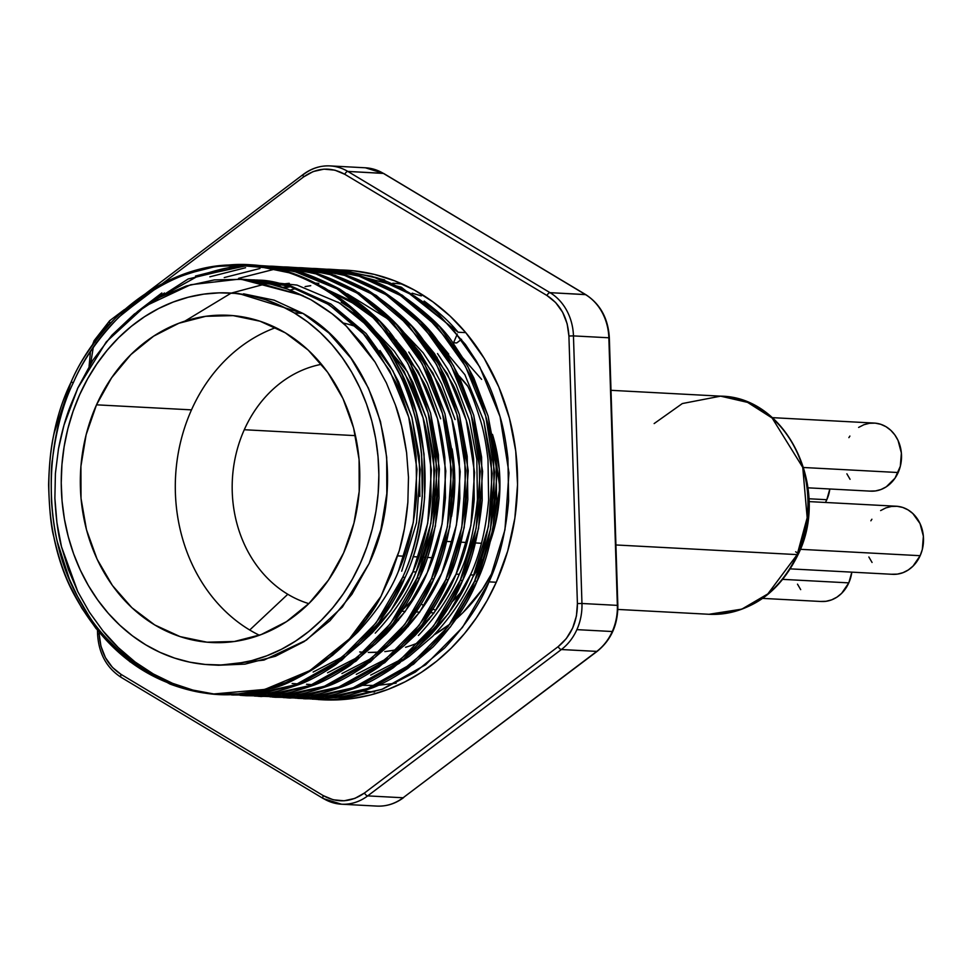 <?xml version="1.0" encoding="UTF-8"?>
<svg xmlns="http://www.w3.org/2000/svg" width="972" height="972" viewBox="0 0 972 972"><rect width="100%" height="100%" fill="white"/><g stroke="black" fill="none" stroke-linecap="round" stroke-linejoin="round"><path stroke-width="1.46" d="M320.274 699.646A215.128 183.429 -87 0 0 322.619 699.791A215.128 183.429 -87 0 0 496.279 582.252L489.013 581.864C480.715 603.005 465.904 625.057 444.605 648.02L415.299 672.126L382.603 689.099L347.745 698.224L330.006 699.706L311.988 699.111L336.008 699.439L381.875 689.379L425.59 664.787L462.429 627.487L489.013 581.864L504.942 529.837L508.976 472.878L500.082 416.733L479.791 367.003L451.652 327.564L414.789 296.205L372.13 276.315L327.637 269.305L339.41 269.924L375.253 277.312C383.187 279.462 394.401 284.553 408.908 292.572C423.112 301.527 433.281 309.096 439.417 315.268L465.406 344.428L476.426 361.134L485.927 378.91C490.374 387.451 495.173 400.343 500.325 417.583C503.496 428.275 506.048 441.944 507.955 458.614L508.623 500.859C505.719 533.02 499.183 560.018 489.013 581.864L496.279 582.252A215.128 183.429 -87 0 0 465.758 332.631L458.055 332.23C450.06 322.34 438.749 311.951 424.157 301.041M320.42 269.353L321.295 269.329M384.657 279.887L341.986 270.07L333.627 269.511M340.783 269.961A215.128 183.429 93 0 1 345.461 270.143A215.128 183.429 93 0 1 465.758 332.631L458.079 332.23L401.315 287.214L334.842 269.584L328.84 269.426M248.492 264.992L219.575 266.292C212.346 266.778 200.572 269.718 184.243 275.137C174.644 278.405 163.235 284.103 150.04 292.22L119.082 316.921C98.269 338.292 83.057 360.138 73.435 382.458L71.005 382.324C79.753 361.207 95.159 339.179 117.199 316.265L147.44 292.195L181.071 275.283L216.805 266.207L234.957 264.749L253.072 265.332L288.915 272.719C296.849 274.869 308.063 279.96 322.57 287.979C336.774 296.934 346.943 304.503 353.079 310.675L379.068 339.848L390.088 356.542L399.577 374.317C404.024 382.859 408.823 395.75 413.975 412.991C417.158 423.683 419.697 437.351 421.617 454.021L422.285 496.267C419.382 528.428 412.845 555.425 402.675 577.271L405.105 577.404C414.789 557.248 421.313 530.505 424.655 497.166L424.035 454.058L416.162 412.262L401.849 374.123L392.676 356.943L381.996 340.662C372.276 324.648 353.298 307.14 325.061 288.149C295.209 272.768 271.783 265.186 254.798 265.405L247.277 264.919M164.438 292.985L151.79 301.83M233.973 267.057C226.731 267.543 214.958 270.483 198.64 275.902M269.183 266.17L261.675 265.684L267.47 266.097L303.3 273.484C311.234 275.635 322.449 280.726 336.956 288.745C351.159 297.699 361.329 305.269 367.465 311.441L393.453 340.613L404.474 357.307L413.975 375.083C418.422 383.624 423.221 396.515 428.373 413.756C431.544 424.448 434.095 438.117 436.003 454.787L436.671 497.032C433.767 529.193 427.23 556.191 417.073 578.036L419.491 578.158C429.187 558.013 435.699 531.271 439.04 497.931L438.421 454.823L430.56 413.027L416.247 374.888L407.061 357.708L396.394 341.427C386.662 325.413 367.683 307.905 339.447 288.915C309.594 273.533 286.169 265.951 269.183 266.17M262.877 265.757L256.9 265.599M195.457 276.048L231.19 266.972L254.47 265.465M255.685 265.478L261.675 265.684M240.048 695.284L264.056 695.612L309.922 685.552L353.638 660.96L390.477 623.659L417.073 578.036C408.762 599.177 393.952 621.23 372.653 644.193L343.347 668.311L310.651 685.272L275.793 694.397L258.054 695.879L246.013 695.721L277.883 694.567C284.954 694.081 296.448 691.116 312.34 685.685C321.793 682.611 334.392 675.88 350.139 665.456L375.605 643.792C395.713 622.384 410.342 600.514 419.491 578.158L417.073 578.036L432.99 526.01L437.023 469.051L428.13 412.906L407.839 363.176L377.33 321.185L337.017 288.781L290.664 269.9L243.207 265.769L188.167 278.976L137.076 311.891L161.838 292.961M283.581 266.935L276.06 266.45L281.856 266.863L317.698 274.25C325.632 276.4 336.847 281.491 351.342 289.51C365.545 298.465 375.714 306.034 381.85 312.206L407.851 341.366L418.871 358.073L428.36 375.848C432.807 384.39 437.607 397.281 442.758 414.522C445.941 425.214 448.481 438.882 450.401 455.552L451.057 497.798C448.165 529.959 441.628 556.956 431.459 578.802L433.889 578.923C443.572 558.779 450.085 532.036 453.438 498.697L452.818 455.589L444.945 413.793L430.632 375.654L421.459 358.474L410.779 342.193C401.059 326.179 382.069 308.671 353.832 289.68C323.98 274.298 300.567 266.717 283.581 266.935M277.275 266.522L271.285 266.364L316.07 273.108L359.105 292.912L396.284 324.381L424.667 364.075L444.945 413.793L453.839 469.938L449.805 526.909L433.889 578.923L431.459 578.802C423.148 599.943 408.337 621.995 387.038 644.958L357.732 669.076L325.037 686.038L290.191 695.162L272.439 696.645L254.749 696.073M270.07 266.352L264.068 266.462M254.433 696.049L278.442 696.377L324.308 686.317L368.024 661.725L404.862 624.425L431.459 578.802L447.375 526.775L451.421 469.816L442.527 413.671L422.237 363.941L394.085 324.502L357.234 293.143L314.563 273.254L270.07 266.243L276.06 266.45M262.853 266.292L263.74 266.279M209.855 276.813L245.588 267.737M297.967 267.701L290.446 267.215L296.241 267.628L332.084 275.015C340.018 277.166 351.232 282.257 365.739 290.276C379.943 299.23 390.112 306.8 396.248 312.972L422.237 342.132L433.257 358.838L442.746 376.614C447.193 385.155 451.992 398.046 457.156 415.287C460.327 425.979 462.879 439.648 464.786 456.318L465.454 498.563C462.55 530.724 456.014 557.721 445.844 579.567L448.274 579.689C457.958 559.544 464.482 532.802 467.824 499.462L467.204 456.354L459.343 414.558L445.018 376.419L435.845 359.239L425.165 342.958C415.445 326.944 396.467 309.436 368.23 290.446C338.377 275.064 314.952 267.482 297.967 267.701M270.034 696.827L295.257 697.264L341.123 687.216L384.839 662.612L421.678 625.312L448.274 579.689L445.844 579.567C437.534 600.708 422.735 622.76 401.436 645.724L372.13 669.842L339.422 686.803L304.576 695.928L286.837 697.41L274.797 697.24L306.666 696.098C313.737 695.612 325.219 692.647 341.123 687.216C350.576 684.142 363.176 677.411 378.91 666.986L404.376 645.323C424.485 623.915 439.125 602.045 448.274 579.689L464.191 527.675L468.237 470.703L459.343 414.558L439.052 364.84L411.788 326.373L376.225 295.464L334.963 275.295L291.661 267.288L285.671 267.13M284.456 267.118L278.454 267.227M277.239 267.276L271.224 267.665M277.251 267.057L283.253 266.996M274.797 697.24L292.839 697.143L338.693 687.083L382.421 662.491L419.248 625.19L445.844 579.567L461.773 527.541L465.807 470.582L456.913 414.437L436.622 364.707L408.483 325.268L371.62 293.909L328.961 274.019L284.468 267.008L290.446 267.215M224.24 277.579L259.974 268.503M312.352 268.466L304.844 267.98L310.639 268.394L346.482 275.781C354.403 277.931 365.618 283.022 380.125 291.041C394.328 299.996 404.498 307.565 410.634 313.737L436.622 342.897L447.642 359.604L457.144 377.379C461.591 385.92 466.39 398.812 471.542 416.052C474.725 426.744 477.264 440.413 479.172 457.083L479.84 499.329C476.936 531.49 470.412 558.487 460.242 580.333L462.66 580.454C472.356 560.309 478.868 533.567 482.209 500.228L481.59 457.119L473.728 415.323L459.416 377.185L450.243 360.005L439.563 343.724C429.831 327.71 410.852 310.202 382.616 291.211C352.763 275.829 329.338 268.248 312.352 268.466M306.059 268.053L300.069 267.895M298.854 267.883L292.851 267.993L339.362 273.108L384.523 292.353L423.707 324.441L453.438 365.606L473.728 415.323L482.622 471.469L478.589 528.44L462.66 580.454L460.242 580.333C451.931 601.474 437.121 623.526 415.822 646.489L386.516 670.607L353.82 687.568L318.962 696.693L301.223 698.175L283.532 697.604M291.624 268.041L285.61 268.43M291.636 267.822L297.639 267.762M283.216 697.58L307.225 697.908L353.091 687.848L396.807 663.256L433.646 625.956L460.242 580.333L476.159 528.306L480.192 471.347L471.298 415.202L451.02 365.472L422.869 326.033L386.018 294.674L343.347 274.784L298.854 267.774L304.844 267.98M238.626 278.344L274.359 269.268M326.75 269.232L319.229 268.746L325.025 269.159L360.867 276.546C368.801 278.697 380.016 283.788 394.523 291.807C408.726 300.761 418.896 308.331 425.019 314.503L451.02 343.663L462.04 360.369L471.529 378.144C475.976 386.686 480.776 399.577 485.927 416.818C489.11 427.51 491.65 441.179 493.569 457.848L494.238 500.094C491.334 532.255 484.797 559.252 474.628 581.098L477.058 581.22C486.741 561.063 493.254 534.321 496.607 500.993L495.987 457.885L488.114 416.089L473.801 377.95L464.628 360.77L453.948 344.489C444.228 328.475 425.238 310.967 397.013 291.977C367.161 276.595 343.736 269.013 326.75 269.232M320.444 268.819L314.454 268.661L359.251 275.404L402.274 295.209L439.453 326.677L467.836 366.371L488.114 416.089L497.008 472.234L492.974 529.205L477.058 581.22L474.628 581.098C466.317 602.239 451.518 624.291 430.207 647.255L400.914 671.373L368.206 688.334L333.36 697.459L315.621 698.941L297.602 698.346L321.611 698.674L367.477 688.613L411.192 664.022L448.031 626.721L474.628 581.098L490.544 529.072L494.59 472.113L485.696 415.967L465.406 366.237L437.254 326.799L400.403 295.439L357.732 275.55L313.239 268.539L319.229 268.746M313.239 268.649L307.237 268.758M306.022 268.807L299.996 269.195M298.781 269.293L292.754 269.949M306.034 268.588L312.024 268.527M284.286 270.714L290.324 269.827M291.551 269.669L297.578 269.062M298.793 268.965L304.807 268.637M218.469 694.251L236.026 694.312L269.208 688.869C283.435 686.876 304.613 675.649 332.752 655.189C356.372 633.683 372.446 614.061 380.988 596.334L349.483 638.811L309.886 670.583L264.785 689.427L213.804 693.959C200.9 693.279 186.284 689.974 169.966 684.045L129.92 661.738L95.997 628.483L81.855 608.193L70.081 586.116C63.581 572.557 58.199 556.263 53.934 537.224C51.164 527.711 49.378 510.276 48.6 484.943C49.22 462.526 51.139 445.006 54.359 432.406L71.005 382.324L73.435 382.458C63.63 402.141 56.619 427.85 52.427 459.61C51.261 464.665 50.945 478.516 51.48 501.175C52.755 517.991 54.711 531.526 57.336 541.756L69.401 579.215L77.42 596.225L86.727 612.226C96.447 629.358 113.372 647.145 137.489 665.601M231.628 694.956L263.485 693.801C270.568 693.315 282.05 690.351 297.954 684.92C307.407 681.858 320.007 675.115 335.741 664.69L361.207 643.027C381.316 621.618 395.956 599.748 405.105 577.404L402.675 577.271C394.365 598.412 379.566 620.464 358.267 643.428L328.961 667.545L296.253 684.507L261.407 693.631L243.668 695.114L225.65 694.518L249.658 694.846L295.524 684.786L339.252 660.195L376.079 622.894L402.675 577.271C432.467 513.641 428.531 421.933 393.453 362.41C361.45 300.579 291.175 259.002 228.821 265.004C166.334 266.778 98.974 316.848 71.005 382.324C39.84 445.881 41.735 537.48 75.439 596.93C107.564 654.812 153.698 687.168 213.804 693.959L238.104 693.911L262.233 690.096L285.768 682.575L308.318 671.506L329.459 657.072L348.839 639.515L366.116 619.152L380.988 596.334L399.213 550.869L404.461 528.501L407.863 502.281L408.483 477.325L406.6 452.709L401.618 425.93L395.422 405.02L386.358 382.871L375.046 362.058L362.41 344.027L346.397 326.24L332.072 313.749L310.943 299.728L287.651 289.17L270.921 284.261L242.818 279.304L214.326 279.9L186.235 286.023L159.323 297.505L134.33 314.041L111.95 335.146L92.814 360.26L77.444 388.666L106.288 341.852L145.01 306.216L190.67 284.735L239.331 279.134L270.921 284.261C279.9 285.634 293.24 290.798 310.943 299.728C327.309 309.57 339.119 318.403 346.397 326.24L375.046 362.058L386.358 382.871L395.422 405.02C399.966 417.012 403.684 432.905 406.6 452.709L408.483 477.325L407.863 502.281C406.211 521.041 403.331 537.237 399.213 550.869L391.23 574.197L380.988 596.334C351.014 652.832 292.135 692.113 237.703 694.202C176.722 700.277 108.499 658.809 77.857 597.051C44.165 537.613 42.27 446.014 73.435 382.458C101.404 316.981 168.764 266.899 231.251 265.137C293.593 259.135 363.868 300.713 395.883 362.544C430.961 422.055 434.897 513.763 405.105 577.404L378.509 623.016L341.67 660.316L297.954 684.92L252.088 694.968L232.843 695.004M243.474 695.502L247.228 695.77M246.013 695.721L240.363 695.308M260.411 696.487L292.268 695.332C299.34 694.846 310.833 691.882 326.738 686.451C336.19 683.377 348.79 676.646 364.524 666.221L389.991 644.558C410.099 623.149 424.728 601.279 433.889 578.923L407.292 624.546L370.454 661.847L326.738 686.451L280.872 696.499L255.648 696.061M257.872 696.268L261.614 696.535M272.257 697.033L276.012 697.301M289.182 698.005L321.052 696.863C328.123 696.377 339.617 693.413 355.509 687.982C364.974 684.908 377.561 678.177 393.308 667.752L418.774 646.088C438.882 624.68 453.511 602.81 462.66 580.454L436.063 626.077L399.237 663.378L355.509 687.982L309.655 698.03L284.432 697.592M286.643 697.799L290.397 698.066M303.58 698.771L335.437 697.629C342.521 697.143 354.002 694.178 369.907 688.747C379.359 685.673 391.959 678.942 407.693 668.517L433.16 646.854C453.268 625.446 467.897 603.576 477.058 581.22L450.461 626.843L413.622 664.143L369.907 688.747L324.041 698.795L304.795 698.832M296.387 698.224L290.434 697.507M289.231 697.337L283.289 696.329M383.916 173.721L585.423 294.552A51.625 44.019 93 0 1 608.849 337.782L617.354 605.374A51.625 44.019 93 0 1 612.275 631.521A51.625 44.019 93 0 1 596.772 651.398L403.101 797.769L367.695 795.886L561.366 649.527L596.772 651.398A51.625 44.019 -87 0 0 612.275 631.521L576.882 629.637A51.625 44.019 93 0 1 561.366 649.527L596.772 651.398A3.305 1.409 52.9 0 0 597.282 651.264M246.864 279.559L240.74 279.171L303.021 295.61L246.864 279.559M261.261 280.325L256.511 279.997M254.919 279.924L249.306 279.79M419.868 496.413L419.26 456.22L411.885 417.255L398.508 381.692L389.942 365.679L379.979 350.503M398.508 571.05L413.307 522.547L417.037 469.427L408.702 417.085L389.748 370.733L363.467 333.955L329.058 304.71L289.243 286.169L247.714 279.632L258.066 280.155C273.922 279.96 295.78 287.019 323.64 301.356C349.993 319.071 367.708 335.389 376.784 350.333L395.325 381.522C398.933 388.095 403.392 399.954 408.702 417.085C411.764 427.218 414.218 440.207 416.065 456.05L416.672 496.242C413.963 525.816 407.912 550.747 398.508 571.05C390.805 590.624 377.185 611.024 357.647 632.237L346.178 642.917M262.1 280.556L256.474 280.689L262.1 280.556M394.365 351.269L360.709 315.779L407.329 371.656L426.283 418.021L434.618 470.363L430.888 523.483L416.089 571.986C425.104 553.19 431.167 528.258 434.253 497.178L433.646 456.986L426.283 418.021L412.906 382.458L404.34 366.444L394.365 351.269M349.75 307.699L341.221 302.292M375.581 332.266L391.181 351.099L409.71 382.288C413.319 388.861 417.778 400.719 423.087 417.851C426.161 427.984 428.616 440.972 430.45 456.816L431.07 497.008C428.36 526.581 422.298 551.513 412.893 571.815L416.089 571.986L412.893 571.815C405.203 591.389 391.57 611.789 372.033 633.003L360.563 643.683L390.768 610.781L412.893 571.815L427.704 523.313L431.422 470.193L423.087 417.851L404.133 371.498L376.213 332.934L339.41 302.96L297.019 285.088L253.413 280.519M338.025 302.122L361.426 318.828M254.895 280.458L260.508 280.386M269.268 281.54L263.631 281.941M355.606 303.057L328.694 290.361M440.668 418.786L427.291 383.223L418.725 367.209L408.762 352.034M445.455 497.773C442.746 527.346 436.695 552.278 427.291 572.581C419.588 592.155 405.968 612.554 386.431 633.768L374.949 644.448L405.166 611.546L427.291 572.581L442.09 524.078L445.82 470.958L437.485 418.616L418.531 372.264L389.966 333.019L405.567 351.864L424.108 383.053C427.716 389.626 432.163 401.485 437.485 418.616C440.547 428.749 443.001 441.738 444.848 457.581L445.455 497.773M332.922 293.082L352.423 302.887L375.812 319.594M262.051 281.637L267.677 281.285L262.051 281.637M276.413 282.864L270.763 283.557M455.066 419.552L441.689 383.989L433.111 367.975L423.148 352.8L389.493 317.309M404.364 333.797L419.953 352.629L438.493 383.818C442.102 390.392 446.561 402.25 451.871 419.382C454.932 429.515 457.387 442.503 459.234 458.347L459.841 498.539C457.144 528.1 451.081 553.044 441.677 573.346C433.974 592.92 420.354 613.32 400.816 634.534L389.347 645.214L419.552 612.311L441.677 573.346L456.488 524.844L460.206 471.724L451.871 419.382L432.917 373.017L404.352 333.785M269.183 283.168L274.833 282.536L269.183 283.168M283.545 284.553L277.883 285.525M318.816 283.387L316.07 283.18M418.397 635.469C437.121 615.507 450.741 595.107 459.258 574.282L456.075 574.112L470.873 525.609L474.591 472.489L466.256 420.147L447.314 373.783L418.738 334.55L434.35 353.395L452.879 384.584C456.488 391.157 460.947 403.016 466.256 420.147C469.33 430.28 471.785 443.268 473.631 459.112L474.239 499.304C471.529 528.865 465.479 553.809 456.075 574.112L459.258 574.282C468.273 555.486 474.336 530.554 477.422 499.474L476.815 459.282L469.452 420.317L456.075 384.754L447.509 368.74L437.534 353.565M283.569 283.933L289.219 283.302M276.303 285.051L281.965 284.152M467.277 385.349C470.885 391.923 475.344 403.781 480.654 420.912C483.716 431.046 486.17 444.034 488.017 459.878L488.624 500.07C485.915 529.631 479.864 554.575 470.46 574.877L473.656 575.047C482.671 556.251 488.722 531.32 491.82 500.24L491.212 460.048L483.837 421.083M433.135 335.328L448.736 354.16M283.399 287.311L289.073 286.12M375.228 633.173C393.952 613.211 407.572 592.823 416.089 571.986M344.1 656.088L313.13 672.053M358.498 656.853L327.515 672.818M372.883 657.619L341.901 673.584M296.776 683.826L292.147 683.51M387.281 658.384L356.299 674.349M415.202 635.299L403.732 645.979L433.949 613.077L456.075 574.112C448.371 593.685 434.751 614.085 415.202 635.299M402.311 660.96L409.078 656.428L432.783 636.235C451.506 616.272 465.126 595.872 473.656 575.047L470.46 574.877C462.757 594.451 449.137 614.851 429.6 636.065L418.13 646.745L448.335 613.842L470.46 574.877M311.162 684.592L306.532 684.276M401.667 659.15L370.684 675.115M214.496 664.97L218.834 665.273L264.02 660.073L306.374 640.123L342.387 607.026L369.105 563.553C410.706 476.025 378.983 356.092 302.936 313.397L238.577 293.459L229.939 292.997A186.162 158.728 93 0 1 294.285 312.935L302.936 313.397L294.285 312.935A186.162 158.728 93 0 1 372.932 526.277A186.162 158.728 93 0 1 210.159 664.812A186.162 158.728 93 0 1 145.812 644.873A186.162 158.728 93 0 1 67.177 431.532A186.162 158.728 93 0 1 229.939 292.997M396.151 683.146L378.266 685.284M362.993 691.201L374.572 691.955L362.993 691.201M191.496 409.868A163.831 139.689 -87 0 0 249.719 630.002A163.831 139.689 -87 0 0 259.366 635.251A163.831 139.689 93 0 1 249.719 630.002L287.797 594.269A122.46 104.405 -87 0 0 308.804 603.624A122.46 104.405 93 0 1 287.797 594.269A122.46 104.405 93 0 1 244.276 429.733L355.448 435.638L244.276 429.733A122.46 104.405 93 0 1 321.525 364.293A122.46 104.405 -87 0 0 244.276 429.733A122.46 104.405 -87 0 0 287.797 594.269L249.719 630.002A163.831 139.689 93 0 1 191.496 409.868A163.831 139.689 93 0 1 275.732 327.613A163.831 139.689 -87 0 0 191.496 409.868L96.507 404.826L191.496 409.868M343.602 552.983A163.831 139.689 93 0 1 211.349 642.504A163.831 139.689 93 0 1 96.507 404.826A163.831 139.689 93 0 1 228.748 315.305A163.831 139.689 93 0 1 343.602 552.983L328.475 580.053L309.193 603.235L286.485 621.643L261.213 634.558L234.374 641.496L206.975 642.188L180.075 636.599L154.718 624.947L131.876 607.694L112.412 585.484L97.091 559.179L86.496 529.789L81.028 498.442L80.907 466.353L86.131 434.739L96.507 404.826L111.622 377.756L130.904 354.573L153.625 336.166L178.884 323.251L205.736 316.313L233.134 315.621L260.022 321.21L285.379 332.861L308.233 350.114L327.685 372.325L343.007 398.629L353.614 428.02L359.069 459.367L359.203 491.455L353.966 523.07L343.602 552.983M433.111 557.746L427.388 557.442L433.111 557.746M424.971 557.321L421.909 557.15L424.971 557.321M418.725 556.98L413.003 556.677L418.725 556.98M404.328 556.215L397.73 555.863L404.328 556.215M370.162 633.331A163.831 139.689 -87 0 0 373.455 631.557A163.831 139.689 93 0 1 370.162 633.331M402.651 609.796A163.831 139.689 -87 0 0 415.348 595.982A163.831 139.689 93 0 1 402.651 609.796M380.38 337.904A163.831 139.689 93 0 1 381.06 338.317A163.831 139.689 -87 0 0 380.38 337.904A163.831 139.689 -87 0 0 379.639 337.466A163.831 139.689 93 0 1 380.38 337.904M408.762 360.612A163.831 139.689 93 0 1 417.753 370.867A163.831 139.689 -87 0 0 408.762 360.612M452.053 448.894A163.831 139.689 93 0 1 451.518 516.509A163.831 139.689 -87 0 0 452.053 448.894M458.638 375.593L467.654 386.139M490.374 541.368A148.935 126.992 93 0 0 492.488 434.411L499.28 469.269L499.389 498.442L494.639 527.188L490.374 541.392L494.639 527.188L499.389 498.442L499.28 469.269L492.488 434.399L499.827 487.92L490.423 541.197M487.373 543.591L484.639 543.445L487.373 543.591M481.444 543.275L475.417 542.947L481.444 543.275M467.058 542.51L461.02 542.182L467.058 542.51M452.673 541.744L446.634 541.416L452.673 541.744M398.386 620.391L396.418 618.994A148.935 126.992 -87 0 0 398.386 620.391L396.418 618.994M421.022 604.098L424.169 605.641M432.783 609.177L434.533 609.772M482.817 559.483L472.866 576.833M463.377 589.603L452.029 601.79M342.934 322.959A163.831 139.689 93 0 1 356.566 326.786A163.831 139.689 -87 0 0 342.934 322.959M396.114 683.17L378.242 685.296M375.204 685.442L362.07 685.321M412.14 293.18L421.35 295.889M367.926 635.87L369.117 635.895A148.935 126.992 93 0 1 367.926 635.87L369.117 635.895M383.648 635.141L385.264 634.935A148.935 126.992 93 0 1 383.648 635.141L385.264 634.935M401.873 631.387L404.631 630.536A148.935 126.992 93 0 1 401.873 631.387L404.631 630.536M423.877 622.372L429.247 619.322A148.935 126.992 93 0 1 423.877 622.359L429.247 619.322M451.858 602.069L463.182 589.968A148.935 126.992 93 0 1 451.858 602.069L463.182 589.968M472.744 577.089L482.805 559.508A148.935 126.992 93 0 1 472.744 577.089L482.805 559.508M433.123 354.768A148.935 126.992 93 0 1 437.133 357.332L433.123 354.768L437.121 357.319M396.491 340.297L395.41 340.091A148.935 126.992 93 0 1 396.491 340.297M287.603 284.954L289.425 283.775M402.347 284.043L392.81 283.204M453.547 342.776L456.731 342.934L461.542 339.301L456.731 342.946L453.547 342.776L457.29 334.04L453.547 342.764M305.087 286.582L310.748 285.683M290.482 289.948L296.168 288.465M77.602 388.678L63.994 425.116L58.466 448.906L55.404 473.437L54.882 498.174L56.911 522.608L61.491 546.726L68.49 569.835L77.809 591.681L89.4 612.202L102.898 630.852L118.147 647.461L135.108 661.981L153.309 673.948L172.603 683.34L192.918 690.084L213.804 693.959C201.471 692.781 187.742 689.233 172.603 683.34L153.309 673.948L135.108 661.981C121.573 651.386 110.832 641.01 102.898 630.852L89.4 612.202L77.809 591.681L61.491 546.726C58.174 534.916 55.975 518.732 54.882 498.174L55.404 473.437L58.466 448.906C61.953 430.669 66.448 415.056 71.977 402.08L77.602 388.678M243.559 293.823L274.128 300.166L302.936 313.397L328.901 333.007L351.014 358.255L368.437 388.144L380.477 421.532L386.686 457.156L386.82 493.63L380.89 529.558L369.105 563.553L351.913 594.305L330.006 620.658L304.187 641.569L275.477 656.246L244.98 664.131L218.469 665.249M365.302 167.792A51.625 44.019 93 0 1 383.247 173.32L585.788 294.65L550.031 292.669L347.855 171.436L383.636 173.441L586.092 294.966M403.854 797.198L597.258 651.276C611.072 640.062 617.937 624.789 617.84 605.447L609.335 337.867M617.354 605.374L581.961 603.49L573.456 335.899L608.849 337.782A51.625 44.019 -87 0 0 585.423 294.552L550.031 292.669A51.625 44.019 93 0 1 573.456 335.899L608.849 337.782L617.354 605.374L581.961 603.49A51.625 44.019 93 0 1 576.882 629.637L612.275 631.521A51.625 44.019 -87 0 0 617.354 605.374M597.258 651.276A3.305 1.409 -127.1 0 1 596.772 651.398L403.101 797.769A51.625 44.019 93 0 1 377.027 806.092M403.587 797.635C395.458 803.686 386.577 806.505 376.929 806.092A51.625 44.019 -87 0 0 403.101 797.769L367.695 795.886A51.625 44.019 93 0 1 341.524 804.209A51.625 44.019 93 0 1 323.676 798.68A51.625 44.019 -87 0 0 341.622 804.209A51.625 44.019 -87 0 0 367.695 795.886L561.366 649.527A51.625 44.019 -87 0 0 576.882 629.637A51.625 44.019 -87 0 0 581.961 603.49L573.456 335.899A51.625 44.019 -87 0 0 550.031 292.669L347.855 171.436L383.247 173.32A51.625 44.019 -87 0 0 365.399 167.792L330.006 165.908A51.625 44.019 93 0 1 347.855 171.436A51.625 44.019 -87 0 0 329.909 165.908M390.197 320.347L347.308 293.848M267.592 283.387L231.36 293.082M230.874 293.277L184.899 321.125M151.778 301.83L197.595 276.291L245.637 265.903L293.082 270.034L339.447 288.915L379.76 321.319L410.269 363.309L430.56 413.027L439.453 469.172L435.407 526.144L419.491 578.158L392.895 623.781L356.068 661.082L312.34 685.685L266.474 695.733L241.263 695.296M346.749 270.216L334.805 270.119M333.59 270.167L327.576 270.495L333.59 270.167M247.872 279.79L290.13 285.659L330.857 303.993L366.092 333.505L392.943 370.891L411.885 417.255L420.22 469.598L416.502 522.717L401.703 571.22M284.966 287.87L290.652 286.606M418.276 318.84L464.883 374.718L483.837 421.083L492.172 473.425L488.454 526.545L473.656 575.047M303.325 174.377A3.305 1.409 52.9 0 1 303.835 174.231A51.625 44.019 93 0 1 330.006 165.908C320.359 165.495 311.465 168.314 303.337 174.365A3.305 1.409 52.9 0 0 303.616 176.916A3.305 1.409 -127.1 0 1 303.337 174.365L147.307 292.293M121.5 677.448A3.305 1.58 -59.1 0 1 121.099 677.326A3.305 1.58 -59.1 0 1 121.099 674.41A3.305 1.58 120.9 0 0 121.123 677.338A3.305 1.58 120.9 0 0 121.5 677.448A51.625 44.019 93 0 1 120.832 677.034M376.929 806.092L341.524 804.209L323.299 798.559L121.123 677.338C106.568 667.849 98.731 653.451 97.589 634.145L99.168 633.938L100.918 646.125L105.462 657.704L112.46 667.424L121.099 674.41L323.275 795.631A3.305 1.58 120.9 0 0 323.275 798.547A3.305 1.58 120.9 0 0 323.676 798.68A3.305 1.58 -59.1 0 1 323.299 798.559A3.305 1.58 -59.1 0 1 323.275 795.631L333.177 799.774L344.076 800.794L354.865 798.401L364.464 793.018A3.305 1.409 52.9 0 0 367.695 795.886A3.305 1.409 -127.1 0 1 364.464 793.018L558.147 646.659A3.305 1.409 52.9 0 0 561.366 649.527A3.305 1.409 -127.1 0 1 558.147 646.659L566.299 638.616L572.654 628.046L576.445 615.932L577.404 603.576L581.961 603.49L577.404 603.576L568.912 335.996L573.456 335.899L568.912 335.996L567.162 323.81L562.618 312.231L555.62 302.511L546.981 295.524A3.305 1.58 -59.1 0 1 550.031 292.669A3.305 1.58 120.9 0 0 546.981 295.524L344.805 174.304A3.305 1.58 -59.1 0 1 347.855 171.436A3.305 1.58 120.9 0 0 344.805 174.304L334.903 170.161L324.004 169.14L313.215 171.534L303.616 176.916L162.664 283.435L303.616 176.916C317.066 167.512 330.808 166.637 344.805 174.304L546.981 295.524C560.467 304.345 567.77 317.844 568.912 335.996L577.404 603.576C577.429 621.801 571.014 636.162 558.147 646.659L364.464 793.018C351.001 802.422 337.272 803.297 323.275 795.631L121.099 674.41C107.613 665.577 100.31 652.091 99.168 633.938L97.589 634.133M99.168 633.938L99.12 632.335L99.168 633.938M109.933 323.275L111.27 322.267L109.933 323.275A3.305 1.409 -127.1 0 1 109.654 320.736A3.305 1.409 -127.1 0 1 110.164 320.602A3.305 1.409 52.9 0 0 109.666 320.724A3.305 1.409 52.9 0 0 109.933 323.275L96.447 339.738L101.647 331.476L109.933 323.275M121.816 314.296L155.447 288.891L121.816 314.296M310.785 698.99L304.819 698.273M303.616 698.103L297.675 697.094M296.472 696.863L290.543 695.563M326.361 270.593L320.323 271.2M346.725 270.216L342.023 270.07M94.649 340.479L95.426 341.889L94.126 340.625L109.666 320.724L124.489 309.533M90.651 363.698L93.239 347.612L90.651 363.698M314.272 699.123L316.872 699.378M322.425 699.779L334.854 699.962L352.848 698.467L370.648 694.931L388.095 689.367L405.032 681.834L421.277 672.405L436.683 661.167L451.093 648.239L464.385 633.732L476.426 617.791L487.081 600.575L496.279 582.252L507.7 551.051L514.844 518.222L517.541 484.578L515.719 450.947L509.413 418.142L498.806 386.99L484.129 358.255L465.758 332.631L450.097 316.094L432.868 301.83L414.303 290.021L394.681 280.823L374.232 274.371L353.237 270.751L340.771 269.961M331.987 270.009L326.422 270.289M325.207 270.374L319.217 270.957M145.812 644.873L159.93 652.321L174.632 658.105L189.759 662.163L205.189 664.447L220.766 664.957L236.318 663.669L251.736 660.608L266.826 655.784L281.479 649.272L295.537 641.107L308.877 631.387L321.355 620.197L332.849 607.646L343.262 593.856L352.496 578.947L360.442 563.092L367.052 546.422L372.24 529.096L375.957 511.284L378.169 493.168L378.861 474.919L378.035 456.694L375.678 438.7L371.826 421.083L366.505 404.024L359.774 387.682L351.706 372.227L342.363 357.793L331.853 344.525L320.25 332.558L307.699 321.987L294.285 312.935L280.167 305.487L265.478 299.704L250.339 295.646L234.908 293.362L219.344 292.851L203.78 294.139L188.374 297.201L173.271 302.025L158.618 308.537L144.561 316.702L131.232 326.422L118.754 337.612L107.248 350.163L96.836 363.965L87.602 378.861L79.655 394.717L73.058 411.387L67.87 428.713L64.152 446.525L61.929 464.64L61.236 482.89L62.074 501.115L64.431 519.121L68.283 536.726L73.593 553.785L80.324 570.127L88.391 585.594L97.735 600.016L108.257 613.283L119.848 625.251L132.411 635.822L145.812 644.873M406.527 625.555A148.935 126.992 -87 0 0 408.24 626.539M808.862 498.758L826.808 499.717A34.093 29.063 -87 0 0 829.833 488.989L826.808 499.717L808.862 498.758M782.897 579.373L848.799 582.872A34.093 29.063 -87 0 0 851.824 572.144L848.799 582.872L782.897 579.373M790.43 568.875L892.636 574.318A34.093 29.063 -87 0 0 920.156 555.692L800.321 549.314L920.156 555.692A34.093 29.063 -87 0 0 896.257 506.23L808.935 501.588M654.144 423.573L682.332 403.55L720.604 396.151L747.614 402.396L772.157 418.045L802.751 467.411L807.173 517.736L797.174 554.611A6.622 1.422 24.1 0 0 798.231 554.295A6.622 1.422 -155.9 0 1 797.174 554.611A109.216 93.118 -87 0 0 720.604 396.151C786.87 396.685 830.89 488.236 798.219 554.319C778.56 594.317 748.829 614.304 709.001 614.28A109.216 93.118 -87 0 0 797.174 554.611L615.92 544.964L797.174 554.611L767.844 593.904L741.83 609.14L709.001 614.28L617.84 609.432M807.975 487.823L870.645 491.152A34.093 29.063 -87 0 0 898.164 472.526L803.674 467.508L898.164 472.526A34.093 29.063 -87 0 0 874.265 423.075L772.254 417.644M858.628 427.413L863.889 424.728L869.478 423.282L875.177 423.136L880.766 424.302L886.051 426.72L890.802 430.317L894.848 434.934L898.043 440.413L901.384 453.049L900.315 466.305L895.018 478.163L886.282 486.814L881.021 489.499L875.432 490.945L869.733 491.091M850.05 479.293L846.867 473.814M848.884 437.631L849.893 436.063M795.631 551.792A6.622 1.422 -155.9 0 1 797.733 553.335M880.62 510.579L885.881 507.882L891.47 506.436L897.168 506.303L902.769 507.457L908.042 509.887L912.793 513.471L920.034 523.568L923.376 536.204L922.319 549.459L920.156 555.692L913 566.141L908.273 569.981L903.012 572.666L897.423 574.112L891.725 574.245M872.054 562.448L868.859 556.98M870.876 520.798L871.884 519.23M762.643 598.388L821.279 601.498A34.093 29.063 -87 0 0 848.799 582.872L841.643 593.333L836.916 597.16L831.655 599.846L826.066 601.291L820.368 601.437M800.697 589.639L797.502 584.16M825.435 502.463A34.093 29.063 -87 0 0 826.808 499.717L825.435 502.463M493.837 569.944A165.483 141.098 93 0 1 456.196 618.909L462.939 612.627L482.416 589.202L493.825 569.957M450.06 623.988A165.483 141.098 93 0 1 434.168 634.813L450.06 624M426.842 638.798A165.483 141.098 93 0 1 424.63 639.892L426.842 638.798M420.232 641.909A165.483 141.098 93 0 1 405.579 647.279M397.73 649.357A165.483 141.098 93 0 1 384.803 651.605L387.354 651.264M379.542 652.115A165.483 141.098 93 0 1 368.267 652.431L379.542 652.115M359.689 651.969L364.111 652.285A165.483 141.098 93 0 1 364.099 652.285M481.614 379.372L461.967 356.943M412.687 344.878A148.935 126.992 93 0 1 414.619 345.607M458.529 375.374A148.935 126.992 93 0 1 467.459 385.738M219.66 694.312L217.278 694.19M242.125 279.231L239.355 279.086M434.071 612.919L430.523 612.725M419.673 612.153L416.138 611.959M405.288 611.388L401.74 611.194M218.822 665.273L210.159 664.812M609.347 337.855C608.205 318.549 600.368 304.151 585.812 294.662M383.636 173.441L365.399 167.792M97.467 630.33L97.589 634.145M317.966 699.536L322.619 699.791M89.084 366.274L90.469 351.706M92.219 345.497L94.126 340.625M611.011 390.319L720.604 396.151"/></g></svg>

